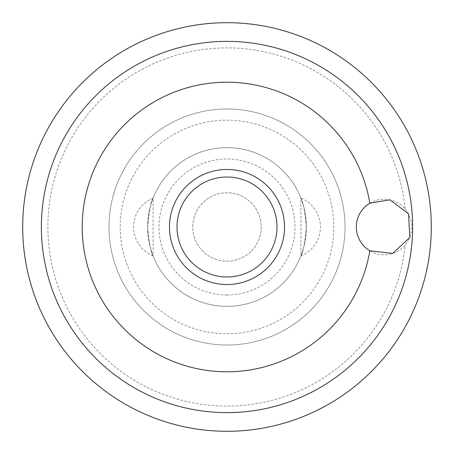 <?xml version="1.0" encoding="UTF-8"?>
<svg xmlns="http://www.w3.org/2000/svg" width="454" height="454" viewBox="0 0 454 454"><rect width="100%" height="100%" fill="white"/><g stroke="black" fill="none" stroke-linecap="round" stroke-linejoin="round"><path stroke-width="0.34" stroke-dasharray="2.27 1.7" d="M306.342 227C304.702 209.981 302.886 200.356 300.894 198.12L300.894 255.88C302.892 253.621 304.708 243.997 306.342 227M147.658 227C149.298 244.019 151.114 253.644 153.106 255.88L153.106 198.12C151.108 200.379 149.292 210.003 147.658 227M227 284.522A57.522 57.522 0 0 0 276.815 198.239A57.522 57.522 0 0 0 177.185 198.239A57.522 57.522 0 0 0 227 284.522M405.201 208.953C414.031 220.99 414.031 233.021 405.201 245.047A27.768 27.768 0 0 1 369.823 250.824A27.768 27.768 0 0 1 362.882 209.078A27.768 27.768 0 0 1 405.201 208.953A179.109 179.109 0 0 0 214.958 48.294A179.109 179.109 0 0 0 47.993 233.027A179.109 179.109 0 0 0 227 406.109A179.109 179.109 0 0 0 405.201 245.047M227 431.3A204.3 204.3 0 0 0 403.929 124.85A204.3 204.3 0 0 0 50.071 124.85A204.3 204.3 0 0 0 227 431.3M227 345.017A118.017 118.017 0 0 0 329.207 167.991A118.017 118.017 0 0 0 124.793 167.991A118.017 118.017 0 0 0 227 345.017A118.017 118.017 0 0 0 329.207 167.991A118.017 118.017 0 0 0 124.793 167.991A118.017 118.017 0 0 0 227 345.017M227 333.809A106.809 106.809 0 0 0 319.502 173.593A106.809 106.809 0 0 0 134.498 173.593A106.809 106.809 0 0 0 227 333.809M227 306.342A79.342 79.342 0 0 0 295.713 187.332A79.342 79.342 0 0 0 158.287 187.332A79.342 79.342 0 0 0 227 306.342A79.342 79.342 0 0 0 295.713 187.332A79.342 79.342 0 0 0 158.287 187.332A79.342 79.342 0 0 0 227 306.342M227 261.215A34.215 34.215 0 0 0 256.629 209.89A34.215 34.215 0 0 0 197.371 209.89A34.215 34.215 0 0 0 227 261.215A34.215 34.215 0 0 0 256.629 209.89A34.215 34.215 0 0 0 197.371 209.89A34.215 34.215 0 0 0 227 261.215M227 295.015A68.015 68.015 0 0 0 285.901 192.995A68.015 68.015 0 0 0 168.099 192.995A68.015 68.015 0 0 0 227 295.015M300.894 255.88A31.122 31.122 0 0 0 300.894 198.12M153.106 198.12A31.122 31.122 0 0 0 153.106 255.88"/><path stroke-width="0.68" d="M227 284.522A57.522 57.522 0 0 0 276.815 198.239A57.522 57.522 0 0 0 177.185 198.239A57.522 57.522 0 0 0 227 284.522M369.823 203.176A144.798 144.798 0 0 0 147.805 105.782A144.798 144.798 0 0 0 147.805 348.218A144.798 144.798 0 0 0 369.823 250.824A27.768 27.768 0 0 1 369.823 203.176L389.861 199.834L408.515 213.789L409.82 237.442L392.71 253.4L369.823 250.824M227 431.3A204.3 204.3 0 0 0 403.929 124.85A204.3 204.3 0 0 0 50.071 124.85A204.3 204.3 0 0 0 227 431.3A204.3 204.3 0 0 0 403.929 124.85A204.3 204.3 0 0 0 50.071 124.85A204.3 204.3 0 0 0 227 431.3M227 276.985A49.985 49.985 0 0 0 270.289 202.007A49.985 49.985 0 0 0 183.711 202.007A49.985 49.985 0 0 0 227 276.985M410.098 196.463A185.629 185.629 0 0 0 206.587 42.494A185.629 185.629 0 0 0 41.655 237.221A185.629 185.629 0 0 0 227 412.629A185.629 185.629 0 0 0 410.098 196.463"/></g></svg>
